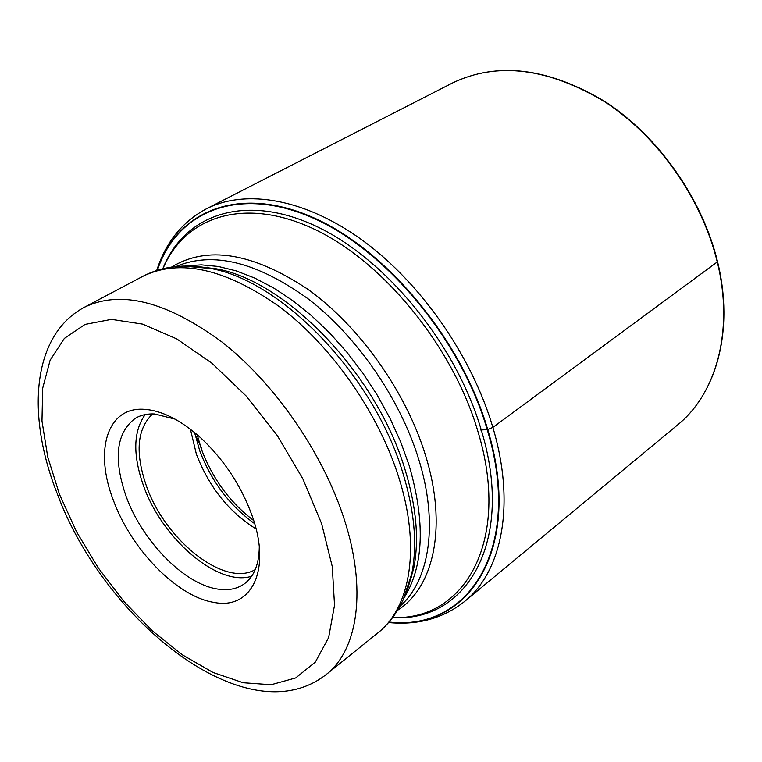 <?xml version="1.0" encoding="UTF-8"?>
<svg xmlns="http://www.w3.org/2000/svg" width="762" height="762" viewBox="0 0 762 762"><rect width="100%" height="100%" fill="white"/><g stroke="black" fill="none" stroke-linecap="round" stroke-linejoin="round"><path stroke-width="1.14" d="M389.039 622.03C468.382 631.641 523.342 548.411 487.232 429.654L480.498 429.978M157.372 270.291C176.651 212.255 236.791 185.461 310.763 217.037C384.543 248.241 460.848 339.004 487.232 429.654L487.718 429.549C523.942 548.745 468.573 632.127 388.896 622.192M113.414 500.405C131.293 549.478 177.289 596.856 214.055 602.409C251.336 610.01 271.682 570.347 252.212 516.017L252.117 515.731C241.183 485.67 224.057 459.715 200.739 437.855C180.623 419.938 161.715 410.413 144.028 409.289C106.728 406.794 94.193 451.295 113.414 500.405M175.079 419.138L154.629 413.976C147.19 413.623 140.732 415.09 135.255 418.357C116.176 432.787 113.157 458.876 126.197 496.595C142.342 541.296 184.366 584.368 217.818 589.093C228.209 590.712 237.03 588.969 244.278 583.883C254.06 576.634 259.061 564.337 259.29 546.983M251.65 576.253C217.942 587.007 162.049 538.82 143.475 485.623C132.693 454.971 133.255 431.302 145.18 414.595M152.676 413.918C137.036 428.673 134.941 452.666 146.39 485.908C165.154 540.315 224.761 587.778 255.232 569.624M256.089 528.942C228.952 512.054 209.055 487.108 196.367 454.104L190.395 429.197M717.556 261.747L492.862 427.406L487.718 429.549C461.267 338.633 384.677 247.612 310.686 216.475C236.515 184.937 176.327 212.026 157.162 270.358M162.801 268.776C183.871 215.303 243.049 193.005 313.753 225.133C384.286 256.937 455.981 343.614 481.251 429.939C515.36 541.658 466.611 622.44 392.573 617.639M194.986 434.14L201.787 448.675M206.902 267.776L207.445 267.195M410.909 577.52L411.661 577.244M717.328 262.166C702.097 199.139 658.368 136.817 605.18 102.07C548.211 67.828 497.291 61.474 452.428 83.01C497.51 61.408 548.535 67.713 605.514 101.918C658.692 136.627 702.374 198.834 717.575 261.833C734.378 330.041 716.623 393.421 677.618 424.91C716.413 393.592 734.139 330.384 717.328 262.166M452.428 83.01L206.302 208.883C245.831 188.576 305.724 198.644 363.617 241.135C421.386 283.693 472.049 356.568 492.862 427.406C515.769 504.139 502.12 571.405 464.782 601.323L677.618 424.91M392.64 617.553C464.763 620.63 511.302 540.772 477.898 431.397L477.86 431.254C452.895 346.272 382.686 260.804 313.192 228.657C243.535 196.225 184.633 216.894 162.906 268.748M171.583 267.071C207.121 245.345 252.412 252.66 307.467 288.998C359.054 325.803 405.603 391.02 425.225 454.447L425.272 454.581C447.685 525.875 434.111 587.292 397.612 610.248M399.879 606.361C429.739 580.282 438.826 523.142 418.433 458.41L418.395 458.276C399.698 398.278 356.902 336.404 308.448 299.085C256.823 261.871 212.693 251.022 176.041 266.519M185.518 265.976L201.292 264.843L218.237 266.452L236.125 270.853L254.689 278.044L273.644 287.979L292.656 300.552L311.401 315.592L329.555 332.87L346.786 352.101L362.769 372.97L377.219 395.107L389.887 418.1L400.545 441.55L409.061 465.182C425.482 521.656 423.834 565.88 404.127 597.875M407.584 588.94L413.728 568.262C419.329 539.734 416.395 506.74 404.946 469.278L404.898 469.135C376.695 374.485 286.941 281.283 216.513 268.843L195.101 266.319M183.099 266.052L210.969 268.538C282.521 281.168 374.075 376.333 402.803 472.783L402.85 472.916C414.499 511.016 417.49 544.535 411.823 573.481L403.088 600.065M398.669 477.079L398.631 476.936C378.447 413.042 332.242 346.815 280.721 307.619C225.828 268.662 179.88 258.232 142.856 276.32L84.22 307.353C120.463 289.674 166.392 301.238 221.99 342.024C274.244 383.01 321.897 451.495 343.462 516.912L343.529 517.122C367.36 588.645 358.197 649.757 326.107 674.599L377.771 632.984C410.575 607.524 421.024 546.945 398.669 477.079M59.512 494.452L47.72 456.848L41.977 420.976L42.682 388.22L50.14 360.178L64.351 338.423L85.039 324.412L111.49 319.373L142.589 324.107L176.755 338.899L212.046 363.303L246.278 396.126L277.225 435.464L302.847 478.822L321.602 523.589L332.261 566.528L334.528 605.228L328.632 637.594L315.316 662.121L295.704 677.942L271.158 684.743L243.126 682.742L213.046 672.484L182.318 654.806L152.2 630.736L123.863 601.409L98.365 568.042L76.629 531.933L59.512 494.452M254.66 523.665C229.6 505.654 211.265 481.26 199.634 450.513L194.672 432.597M197.167 434.692L201.378 449.094C212.436 478.546 229.876 502.368 253.717 520.551M206.302 208.883C182.232 221.828 165.697 242.364 156.715 270.5M388.591 622.554C417.986 625.402 443.379 618.325 464.782 601.323M377.771 632.984C394.887 619.03 406.241 599.199 411.823 573.481L413.728 568.262L407.737 588.74M195.339 266.252L216.513 268.843L210.969 268.538C185.137 263.509 162.439 266.1 142.856 276.32M84.22 307.353C31.49 335.585 26.584 415.69 56.788 492.509M57.207 493.595C104.318 621.135 247.174 736.33 326.107 674.599"/></g></svg>
